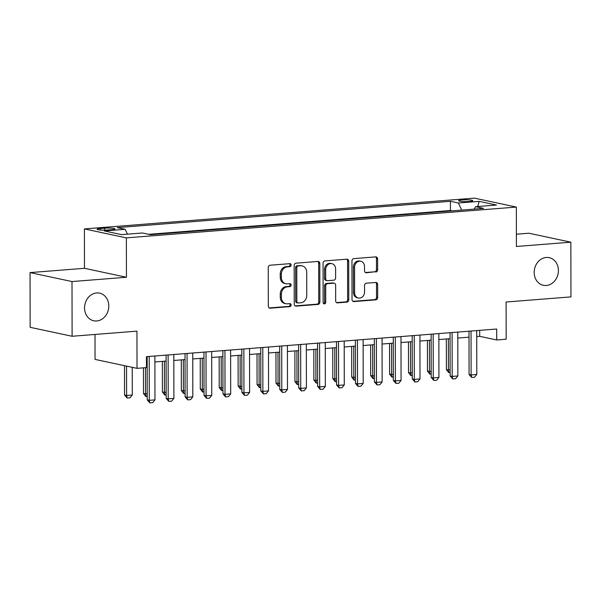 <?xml version="1.0" encoding="UTF-8"?>
<svg xmlns="http://www.w3.org/2000/svg" width="601" height="601" viewBox="0 0 601 601"><rect width="100%" height="100%" fill="white"/><g stroke="black" fill="none" stroke-linecap="round" stroke-linejoin="round"><path stroke-width="0.9" d="M291.147 265.071A1.518 1.292 102 0 0 289.84 263.674L270.097 265.229A2.164 1.841 102 0 0 268.241 267.528L268.309 306.187A2.164 1.841 102 0 0 270.172 308.193L289.915 306.63A1.518 1.292 102 0 0 289.907 303.625L287.353 303.828A6.934 5.897 102 0 1 285.896 303.73A6.934 5.897 102 0 1 281.396 297.42L281.396 294.197A6.934 5.897 102 0 1 287.323 286.857L289.885 286.654A1.518 1.292 102 0 0 289.877 283.649L287.323 283.852A6.934 5.897 102 0 1 285.866 283.755A6.934 5.897 102 0 1 281.366 277.444L281.358 274.221A6.934 5.897 102 0 1 287.293 266.882L289.847 266.679A1.518 1.292 102 0 0 291.147 265.071M285.866 283.755L284.731 283.514A6.934 5.897 102 0 1 280.231 277.204L280.224 273.981A6.934 5.897 102 0 1 286.159 266.641L288.713 266.438A1.518 1.292 102 0 0 289.524 263.696M269.18 307.937L288.78 306.39A1.518 1.292 102 0 0 289.592 303.648M285.896 303.73L284.761 303.49A6.934 5.897 102 0 1 280.261 297.179L280.261 293.957A6.934 5.897 102 0 1 286.189 286.617L288.75 286.414A1.518 1.292 102 0 0 289.554 283.672M534.176 272.433A14.123 12.02 102 0 0 543.342 285.287A14.123 12.02 102 0 0 558.404 270.525A14.123 12.02 102 0 0 549.239 257.664A14.123 12.02 102 0 0 534.176 272.433M84.553 307.922A14.123 12.02 102 0 0 93.718 320.784A14.123 12.02 102 0 0 108.789 306.014A14.123 12.02 102 0 0 99.616 293.153A14.123 12.02 102 0 0 84.553 307.922M462.086 199.93A7.062 0.909 -0.1 0 0 458.653 200.719A7.062 0.909 -0.1 0 0 462.237 201.5A7.062 0.909 -0.1 0 0 469.343 201.478A7.062 0.909 -0.1 0 0 472.777 200.689A7.062 0.909 -0.1 0 0 469.193 199.908A7.062 0.909 -0.1 0 0 462.086 199.93M375.768 272.035A2.164 1.841 102 0 0 377.623 269.736L377.601 258.896A2.164 1.841 102 0 0 375.738 256.89L353.809 258.618A2.164 1.841 102 0 0 351.961 260.917L352.028 299.583A2.164 1.841 102 0 0 353.884 301.582L375.813 299.854A2.164 1.841 102 0 0 377.668 297.555L377.646 284.453A2.164 1.841 102 0 0 375.783 282.455L366.4 283.191A2.164 1.841 102 0 0 364.544 285.49L364.559 291.988A5.792 4.928 102 0 1 358.376 298.043A5.792 4.928 102 0 1 354.613 292.77L354.567 267.317A5.792 4.928 102 0 1 360.75 261.255A5.792 4.928 102 0 1 364.514 266.528L364.522 270.773A2.164 1.841 102 0 0 366.385 272.779L374.633 271.795A2.164 1.841 102 0 0 376.489 269.496L376.466 258.648A2.164 1.841 102 0 0 375.595 256.905M72.007 281.553L126.435 277.264L84.478 268.301L30.05 272.599L72.007 281.553L72.105 336.267L136.945 331.151L137.013 368.353L146.479 367.602L146.456 356.663L496.689 329.017L496.711 339.963L506.177 339.212L506.11 302.01L570.95 296.894L570.852 242.18L528.895 233.226L516.402 234.21M126.435 277.264L126.368 237.868L516.357 207.082L516.424 246.478L570.852 242.18M319.807 263.456A2.164 1.841 102 0 0 317.944 261.45L296.023 263.185A2.164 1.841 102 0 0 294.167 265.477L294.235 304.144A2.164 1.841 102 0 0 296.098 306.142L318.019 304.414A2.164 1.841 102 0 0 319.875 302.123L319.807 263.456L318.673 263.215A2.164 1.841 102 0 0 317.809 261.465M324.916 260.902L346.845 259.174A2.164 1.841 102 0 1 348.708 261.172L348.775 299.839A2.164 1.841 102 0 1 346.92 302.13L337.537 302.874A2.164 1.841 102 0 1 335.674 300.876L335.643 285.19A2.164 1.841 102 0 0 333.78 283.191L327.56 283.68A2.164 1.841 102 0 0 325.704 285.978L325.734 302.303A1.518 1.292 102 0 1 323.128 302.506L323.06 263.2A2.164 1.841 102 0 1 324.916 260.902M72.105 336.267L30.148 327.312L30.05 272.599M107.451 230.01L111.613 229.68A6.844 0.879 -0.1 0 0 114.941 228.921A6.844 0.879 -0.1 0 0 111.47 228.155A6.844 0.879 -0.1 0 0 104.589 228.177L100.42 228.508A6.844 0.879 -0.1 0 0 97.092 229.274A6.844 0.879 -0.1 0 0 100.562 230.033A6.844 0.879 -0.1 0 0 107.451 230.01M126.368 237.868L84.41 228.913L474.399 198.127L516.357 207.082M452.117 210.861L450.442 210.508L450.419 201.312L117.233 227.614L125.166 229.312L127.442 234.172M450.419 201.312L458.36 203.01L479.185 201.365L496.426 205.046L475.601 206.684L483.535 208.382L150.348 234.683L142.407 232.985L121.582 234.63L104.341 230.949L125.166 229.312M450.442 210.508L148.665 234.322M95.011 334.457L95.048 359.398L137.013 368.353M84.478 268.301L84.41 228.913M476.728 336.56L479.696 336.327L496.711 339.963M146.471 362.628L147.17 362.576M154.893 361.967L166.101 361.081M173.824 360.472L185.033 359.586M192.756 358.977L203.964 358.091M211.687 357.482L222.896 356.596M230.619 355.987L241.827 355.101M249.55 354.492L260.759 353.613M268.482 352.997L279.69 352.118M287.413 351.51L298.622 350.623M306.345 350.015L317.553 349.128M325.276 348.52L336.485 347.633M344.208 347.025L355.416 346.138M363.139 345.53L374.348 344.643M382.071 344.035L393.279 343.148M401.002 342.54L412.211 341.653M419.934 341.045L431.142 340.158M438.865 339.55L450.074 338.663M457.797 338.055L469.005 337.169M479.688 330.362L479.696 336.327M475.601 206.684L474.189 209.118M461.688 210.11L458.36 203.01M479.185 201.365L477.675 206.526M295.106 305.894L316.885 304.174A2.164 1.841 102 0 0 318.74 301.875L318.673 263.215M298.066 266.033A1.518 1.292 102 0 0 296.774 267.633L296.834 301.574A1.518 1.292 102 0 0 298.134 302.979L300.831 302.761A6.934 5.897 102 0 0 306.765 295.422L306.72 272.223A6.934 5.897 102 0 0 302.22 265.912A6.934 5.897 102 0 0 300.763 265.815L296.932 265.785A1.518 1.292 102 0 0 295.639 267.392L296.774 267.633M297.818 302.957L296.684 302.716A1.518 1.292 102 0 1 295.7 301.334L295.639 267.392M302.22 265.912L301.086 265.672A6.934 5.897 102 0 0 299.629 265.574L300.763 265.815M296.932 265.785L299.629 265.574M336.545 302.619L345.785 301.89A2.164 1.841 102 0 0 347.641 299.599L347.573 260.932A2.164 1.841 102 0 0 346.702 259.181M334.239 283.221L333.104 282.981A2.164 1.841 102 0 0 332.646 282.951L326.426 283.439A2.164 1.841 102 0 0 324.57 285.738L324.6 302.063L325.734 302.303M323.578 303.61A1.518 1.292 102 0 0 324.6 302.063M335.613 268.917A5.792 4.928 102 0 0 331.857 263.644A5.792 4.928 102 0 0 325.674 269.706L325.689 278.676A2.164 1.841 102 0 0 327.553 280.675L333.78 280.186A2.164 1.841 102 0 0 335.628 277.887L335.613 268.917M331.857 263.644L330.723 263.403A5.792 4.928 102 0 0 324.54 269.466L325.674 269.706M327.094 280.644L325.96 280.404A2.164 1.841 102 0 1 324.555 278.428L324.54 269.466M365.385 272.523L374.633 271.795M360.75 261.255L359.616 261.014A5.792 4.928 102 0 0 353.433 267.077L354.567 267.317M358.376 298.043L357.242 297.803A5.792 4.928 102 0 1 353.478 292.529L353.433 267.077M352.892 301.326L374.678 299.614A2.164 1.841 102 0 0 376.534 297.315L376.511 284.213A2.164 1.841 102 0 0 375.64 282.462M124.505 365.686L124.557 395.045L126.601 395.481L132.28 395.03L132.228 367.331M132.28 395.03L130.011 397.809L127.172 398.027L124.557 395.045M126.548 366.122L126.601 395.481L127.172 398.027M154.885 355.995L154.96 399.875L152.692 402.647L149.852 402.873L149.281 400.319L147.237 399.883L147.162 356.611M154.96 399.875L149.281 400.319L149.206 356.446M149.852 402.873L147.237 399.883M147.23 396.45L145.765 396.465L143.489 393.55L147.23 393.85M143.444 367.842L143.489 393.55M145.48 367.684L145.532 393.986L146.103 396.54M166.161 394.955L164.697 394.97L162.42 392.055L166.161 392.355M162.368 361.374L162.42 392.055M164.404 361.216L164.464 392.491L165.035 395.045M185.093 393.46L183.628 393.475L181.352 390.56L185.093 390.86M181.299 359.879L181.352 390.56M183.335 359.721L183.395 390.996L183.966 393.55M204.024 391.965L202.56 391.98L200.283 389.065L204.024 389.365M200.231 358.391L200.283 389.065M202.267 358.226L202.327 389.501L202.898 392.055M173.817 354.5L173.892 398.38L171.623 401.152L168.783 401.378L168.212 398.824L166.169 398.388L166.094 355.116M173.892 398.38L168.212 398.824L168.137 354.951M168.783 401.378L166.169 398.388M192.748 353.012L192.823 396.885L190.555 399.657L187.715 399.883L187.144 397.336L185.1 396.893L185.025 353.621M192.823 396.885L187.144 397.336L187.069 353.456M187.715 399.883L185.1 396.893M211.68 351.517L211.755 395.39L209.486 398.162L206.646 398.388L206.075 395.841L204.032 395.405L203.957 352.126M211.755 395.39L206.075 395.841L206 351.961M206.646 398.388L204.032 395.405M230.611 350.022L230.686 393.895L228.418 396.668L225.578 396.893L225.007 394.346L222.963 393.91L222.888 350.631M230.686 393.895L225.007 394.346L224.932 350.466M225.578 396.893L222.963 393.91M222.956 390.47L221.491 390.485L219.215 387.57L222.956 387.87M219.162 356.896L219.215 387.57M221.198 356.731L221.258 388.006L221.829 390.56M249.543 348.527L249.618 392.4L247.349 395.18L244.509 395.398L243.938 392.851L241.895 392.415L241.82 349.136M249.618 392.4L243.938 392.851L243.863 348.978M244.509 395.398L241.895 392.415M241.887 388.975L240.423 388.99L238.146 386.075L241.887 386.383M238.094 355.401L238.146 386.075M240.13 355.236L240.19 386.511L240.761 389.065M268.474 347.032L268.549 390.905L266.281 393.685L263.441 393.903L262.87 391.356L260.826 390.92L260.751 347.641M268.549 390.905L262.87 391.356L262.795 347.483M263.441 393.903L260.826 390.92M260.819 387.48L259.354 387.495L257.078 384.58L260.819 384.888M257.025 353.906L257.078 384.58M259.061 353.741L259.121 385.016L259.692 387.57M287.406 345.537L287.481 389.41L285.212 392.19L282.372 392.415L281.801 389.861L279.758 389.425L279.683 346.146M287.481 389.41L281.801 389.861L281.726 345.988M282.372 392.415L279.758 389.425M279.75 385.985L278.286 386L276.009 383.092L279.75 383.393M275.957 352.411L276.009 383.092M277.993 352.246L278.053 383.528L278.624 386.075M306.337 344.042L306.412 387.915L304.144 390.695L301.304 390.92L300.733 388.366L298.689 387.93L298.614 344.651M306.412 387.915L300.733 388.366L300.658 344.493M301.304 390.92L298.689 387.93M298.682 384.49L297.217 384.512L294.941 381.597L298.682 381.898M294.888 350.916L294.941 381.597M296.924 350.759L296.984 382.033L297.555 384.58M325.261 342.547L325.344 386.42L323.075 389.2L320.235 389.425L319.664 386.871L317.621 386.435L317.546 343.156M325.344 386.42L319.664 386.871L319.582 342.998M320.235 389.425L317.621 386.435M317.613 382.995L316.149 383.017L313.872 380.102L317.613 380.403M313.82 349.421L313.872 380.102M315.856 349.264L315.908 380.538L316.487 383.085M344.193 341.052L344.275 384.933L342.007 387.705L339.167 387.93L338.596 385.376L336.552 384.94L336.477 341.661M344.275 384.933L338.596 385.376L338.513 341.503M339.167 387.93L336.552 384.94M336.545 381.507L335.08 381.522L332.804 378.607L336.545 378.908M332.751 347.926L332.804 378.607M334.787 347.769L334.84 379.043L335.418 381.59M363.124 339.557L363.207 383.438L360.938 386.21L358.098 386.435L357.527 383.881L355.484 383.446L355.409 340.166M363.207 383.438L357.527 383.881L357.445 340.008M358.098 386.435L355.484 383.446M355.476 380.012L354.012 380.027L351.735 377.112L355.476 377.413M351.683 346.431L351.735 377.112M353.719 346.274L353.771 377.548L354.35 380.095M382.056 338.062L382.138 381.943L379.87 384.715L377.03 384.94L376.459 382.386L374.415 381.951L374.34 338.679M382.138 381.943L376.459 382.386L376.376 338.513M377.03 384.94L374.415 381.951M374.408 378.517L372.943 378.532L370.667 375.617L374.408 375.918M370.614 344.936L370.667 375.617M372.65 344.779L372.703 376.053L373.281 378.607M400.987 336.575L401.07 380.448L398.801 383.22L395.961 383.446L395.39 380.891L393.347 380.456L393.272 337.184M401.07 380.448L395.39 380.891L395.308 337.018M395.961 383.446L393.347 380.456M393.339 377.022L391.875 377.037L389.598 374.123L393.339 374.423M389.546 343.441L389.598 374.123M391.582 343.284L391.634 374.558L392.213 377.112M419.919 335.08L420.001 378.953L417.733 381.725L414.893 381.951L414.322 379.404L412.278 378.968L412.203 335.689M420.001 378.953L414.322 379.404L414.239 335.523M414.893 381.951L412.278 378.968M412.271 375.527L410.806 375.542L408.53 372.628L412.271 372.928M408.477 341.954L408.53 372.628M410.513 341.789L410.566 373.063L411.144 375.617M438.85 333.585L438.933 377.458L436.664 380.23L433.824 380.456L433.253 377.909L431.21 377.473L431.135 334.194M438.933 377.458L433.253 377.909L433.171 334.028M433.824 380.456L431.21 377.473M431.202 374.032L429.738 374.047L427.461 371.133L431.202 371.433M427.409 340.459L427.461 371.133M429.445 340.294L429.497 371.568L430.076 374.123M457.782 332.09L457.864 375.963L455.596 378.735L452.756 378.961L452.185 376.414L450.141 375.978L450.066 332.699M457.864 375.963L452.185 376.414L452.102 332.533M452.756 378.961L450.141 375.978M450.134 372.537L448.669 372.552L446.393 369.638L450.134 369.938M446.34 338.964L446.393 369.638M448.376 338.799L448.429 370.073L449.007 372.628M476.713 330.595L476.796 374.468L474.527 377.248L471.687 377.466L471.116 374.919L469.073 374.483L468.998 331.204M476.796 374.468L471.116 374.919L471.034 331.046M471.687 377.466L469.073 374.483M100.42 230.025L100.42 228.508M104.589 230.138L104.589 228.177M286.159 266.641L287.293 266.882M280.224 273.981L281.358 274.221M280.231 277.204L281.366 277.444M288.75 286.414L289.885 286.654M286.189 286.617L287.323 286.857M280.261 293.957L281.396 294.197M280.261 297.179L281.396 297.42M288.78 306.39L289.915 306.63M269.286 308.005L270.172 308.193M288.713 266.438L289.847 266.679M318.74 301.875L319.875 302.123M316.885 304.174L318.019 304.414M295.211 305.954L296.098 306.142M295.7 301.334L296.834 301.574M347.573 260.932L348.708 261.172M347.641 299.599L348.775 299.839M345.785 301.89L346.92 302.13M336.65 302.686L337.537 302.874M332.646 282.951L333.78 283.191M326.426 283.439L327.56 283.68M324.57 285.738L325.704 285.978M324.555 278.428L325.689 278.676M365.498 272.584L366.385 272.779M353.478 292.529L354.613 292.77M376.511 284.213L377.646 284.453M376.534 297.315L377.668 297.555M374.678 299.614L375.813 299.854M353.005 301.394L353.884 301.582M376.466 258.648L377.601 258.896M376.489 269.496L377.623 269.736"/></g></svg>
